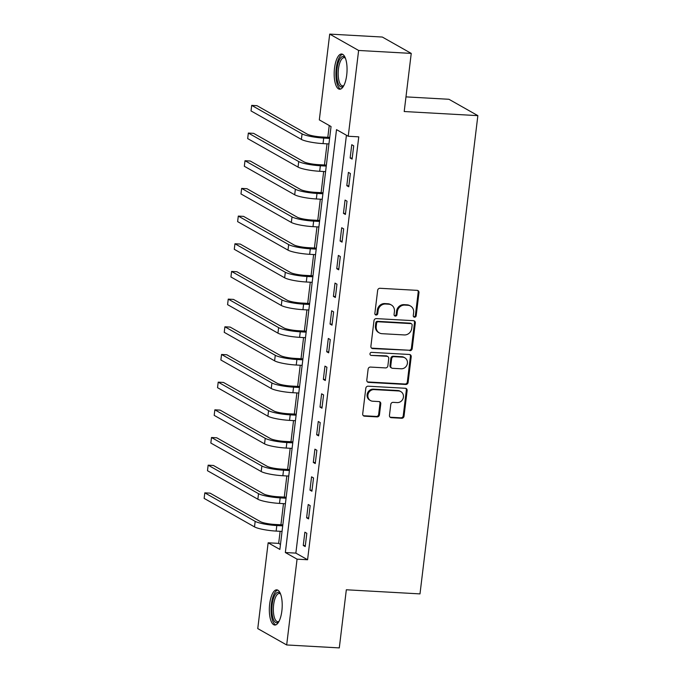 <?xml version="1.0" encoding="UTF-8"?>
<svg xmlns="http://www.w3.org/2000/svg" width="682" height="682" viewBox="0 0 682 682"><rect width="100%" height="100%" fill="white"/><g stroke="black" fill="none" stroke-linecap="round" stroke-linejoin="round"><path stroke-width="1.02" d="M414.545 317.181A1.552 1.424 119.5 0 0 416.182 315.74L418.97 292.655A2.217 2.037 119.5 0 0 417.171 290.362L379.985 288.281A2.217 2.037 119.5 0 0 377.658 290.344L374.861 313.43A1.552 1.424 119.5 0 0 376.123 315.033A1.552 1.424 119.5 0 0 377.76 313.592L378.118 310.608A7.101 6.522 119.5 0 1 385.569 304.019L388.672 304.198A7.101 6.522 119.5 0 1 391.323 304.965A7.101 6.522 119.5 0 1 394.435 311.521L394.077 314.504A1.552 1.424 119.5 0 0 395.338 316.107A1.552 1.424 119.5 0 0 396.967 314.666L397.333 311.683A7.101 6.522 119.5 0 1 404.784 305.093L407.879 305.272A7.101 6.522 119.5 0 1 410.538 306.039A7.101 6.522 119.5 0 1 413.65 312.595L413.283 315.578A1.552 1.424 119.5 0 0 414.545 317.181M413.616 316.721A1.552 1.424 119.5 0 0 415.398 315.297L418.194 292.211A2.217 2.037 119.5 0 0 417.58 290.43M375.194 314.572A1.552 1.424 119.5 0 0 376.976 313.149L377.334 310.165L378.118 310.608M394.401 315.647A1.552 1.424 119.5 0 0 396.182 314.223L396.549 311.239L397.333 311.683M269.68 603.988A17.638 6.377 93.2 0 1 276.756 589.836A17.638 6.377 93.2 0 1 281.871 610.893A17.638 6.377 93.2 0 1 274.786 625.044A17.638 6.377 93.2 0 1 269.68 603.988M334.521 68.166A17.638 6.377 93.2 0 1 341.597 54.014A17.638 6.377 93.2 0 1 346.712 75.071A17.638 6.377 93.2 0 1 339.627 89.223A17.638 6.377 93.2 0 1 334.521 68.166M389.456 415.389A2.217 2.037 119.5 0 0 391.263 417.682L401.689 418.262A2.217 2.037 119.5 0 0 404.025 416.208L407.128 390.556A2.217 2.037 119.5 0 0 405.321 388.271L368.135 386.191A2.217 2.037 119.5 0 0 365.808 388.246L362.705 413.897A2.217 2.037 119.5 0 0 364.512 416.182L377.112 416.89A2.217 2.037 119.5 0 0 379.439 414.827L380.769 403.855A2.217 2.037 119.5 0 0 378.962 401.57L372.713 401.221A5.933 5.447 119.5 0 1 370.497 400.573A5.933 5.447 119.5 0 1 368.169 393.872A5.933 5.447 119.5 0 1 374.12 389.593L398.603 390.957A5.933 5.447 119.5 0 1 400.82 391.604A5.933 5.447 119.5 0 1 403.147 398.305A5.933 5.447 119.5 0 1 397.197 402.585L393.113 402.354A2.217 2.037 119.5 0 0 390.786 404.417L389.456 415.389M329.704 34.1L382.321 37.041L411.237 53.401L404.204 111.524L477.86 115.642L419.993 593.894L346.328 589.777L339.295 647.9L286.679 644.959L257.762 628.599L268.145 542.795L279.867 549.428L331.043 126.528L319.321 119.896L329.704 34.1L358.621 50.459L348.238 136.255L336.516 129.623L285.34 552.531L297.062 559.163L286.679 644.959M411.237 53.401L358.621 50.459M346.43 135.241L295.86 553.119L307.582 559.752L358.766 136.843L348.238 136.255M307.582 559.752L297.062 559.163M409.873 350.676A2.217 2.037 119.5 0 0 412.201 348.613L415.304 322.97A2.217 2.037 119.5 0 0 413.505 320.676L376.319 318.605A2.217 2.037 119.5 0 0 373.992 320.659L370.889 346.303A2.217 2.037 119.5 0 0 372.687 348.596L409.089 350.233A2.217 2.037 119.5 0 0 411.417 348.17L414.52 322.526A2.217 2.037 119.5 0 0 413.914 320.745M411.212 356.763L408.109 382.406A2.217 2.037 119.5 0 1 405.781 384.469L368.595 382.389A2.217 2.037 119.5 0 1 366.797 380.096L368.127 369.124A2.217 2.037 119.5 0 1 370.454 367.069L385.535 367.913A2.217 2.037 119.5 0 0 387.862 365.85L388.74 358.57A2.217 2.037 119.5 0 0 386.941 356.285L371.238 355.407A1.552 1.424 119.5 0 1 370.053 353.481A1.552 1.424 119.5 0 1 371.605 352.364L409.413 354.478A2.217 2.037 119.5 0 1 411.212 356.763L410.436 356.319L407.333 381.971L408.109 382.406M351.759 144.712L350.147 157.994L352.1 159.102L353.711 145.82L351.759 144.712M348.408 172.393L346.797 185.675L348.758 186.783L350.36 173.492L348.408 172.393M345.058 200.065L343.455 213.347L345.407 214.455L347.01 201.173L345.058 200.065M341.708 227.745L340.105 241.027L342.057 242.136L343.66 228.845L341.708 227.745M338.357 255.418L336.755 268.708L338.707 269.808L340.318 256.526L338.357 255.418M335.007 283.098L333.404 296.38L335.356 297.488L336.968 284.198L335.007 283.098M331.665 310.77L330.054 324.061L332.006 325.161L333.617 311.879L331.665 310.77M328.315 338.451L326.704 351.733L328.656 352.841L330.267 339.559L328.315 338.451M324.964 366.123L323.353 379.414L325.305 380.513L326.917 367.231L324.964 366.123M321.614 393.804L320.003 407.086L321.964 408.194L323.566 394.912L321.614 393.804M318.264 421.476L316.661 434.766L318.613 435.866L320.216 422.584L318.264 421.476M314.913 449.157L313.311 462.439L315.263 463.547L316.866 450.265L314.913 449.157M311.563 476.837L309.96 490.119L311.913 491.228L313.524 477.937L311.563 476.837M308.213 504.51L306.61 517.791L308.562 518.9L310.174 505.618L308.213 504.51M304.871 532.19L303.26 545.472L305.212 546.58L306.823 533.29L304.871 532.19M329.244 125.505L327.812 137.312M327.019 143.834L324.462 164.993M323.669 171.514L321.111 192.665M320.327 199.187L317.761 220.346M316.977 226.867L314.411 248.018M313.626 254.548L311.069 275.698M310.276 282.22L307.718 303.371M306.926 309.901L304.368 331.051M303.575 337.573L301.018 358.723M300.225 365.254L297.667 386.404M296.875 392.926L294.317 414.076M293.533 420.606L290.967 441.757M290.182 448.279L287.616 469.429M286.832 475.959L284.275 497.11M283.482 503.631L280.924 524.79M280.132 531.312L278.674 543.384L280.481 544.407M477.86 115.642L448.952 99.282L405.978 96.878M278.674 543.384L268.145 542.795M295.86 553.119L285.34 552.531M350.147 157.994L352.219 158.113M346.797 185.675L348.877 185.794M343.455 213.347L345.527 213.466M340.105 241.027L342.176 241.147M336.755 268.708L338.826 268.819M333.404 296.38L335.476 296.5M330.054 324.061L332.125 324.172M326.704 351.733L328.775 351.852M323.353 379.414L325.425 379.524M320.003 407.086L322.083 407.205M316.661 434.766L318.733 434.877M313.311 462.439L315.382 462.558M309.96 490.119L312.032 490.23M306.61 517.791L308.682 517.911M303.26 545.472L305.331 545.591M410.538 306.039L409.754 305.604A7.101 6.522 119.5 0 0 407.103 304.828L407.879 305.272M396.549 311.239A7.101 6.522 119.5 0 1 404 304.649L407.103 304.828M391.323 304.965L390.539 304.53A7.101 6.522 119.5 0 0 387.887 303.754L388.672 304.198M377.334 310.165A7.101 6.522 119.5 0 1 384.784 303.575L387.887 303.754M371.494 348.084A2.217 2.037 119.5 0 0 371.903 348.152L409.089 350.233M412.124 325.195A1.552 1.424 119.5 0 0 410.862 323.592L378.22 321.768A1.552 1.424 119.5 0 0 376.592 323.208L376.208 326.363A7.101 6.522 119.5 0 0 379.32 332.91A7.101 6.522 119.5 0 0 381.98 333.686L404.29 334.939A7.101 6.522 119.5 0 0 411.74 328.349L412.124 325.195M411.442 323.762L410.658 323.319A1.552 1.424 119.5 0 0 410.078 323.157L410.862 323.592M379.32 332.91L378.544 332.475A7.101 6.522 119.5 0 1 375.432 325.919L375.808 322.765A1.552 1.424 119.5 0 1 377.444 321.333L410.078 323.157M367.402 381.877A2.217 2.037 119.5 0 0 367.82 381.946L405.006 384.026A2.217 2.037 119.5 0 0 407.333 381.971M387.768 356.524L386.992 356.081A2.217 2.037 119.5 0 0 386.157 355.842L371.238 355.407M401.178 368.783A5.933 5.447 119.5 0 0 407.137 364.503A5.933 5.447 119.5 0 0 404.81 357.803A5.933 5.447 119.5 0 0 402.585 357.155L393.966 356.677A2.217 2.037 119.5 0 0 391.639 358.732L390.752 366.012A2.217 2.037 119.5 0 0 392.559 368.306L401.178 368.783M404.81 357.803L404.025 357.359A5.933 5.447 119.5 0 0 401.809 356.712L402.585 357.155M391.724 368.058L390.948 367.615A2.217 2.037 119.5 0 1 389.976 365.569L390.854 358.289A2.217 2.037 119.5 0 1 393.182 356.234L401.809 356.712M410.436 356.319A2.217 2.037 119.5 0 0 409.822 354.546M400.82 391.604L400.044 391.161A5.933 5.447 119.5 0 0 397.819 390.513L398.603 390.957M370.497 400.573L369.712 400.129A5.933 5.447 119.5 0 1 367.385 393.429A5.933 5.447 119.5 0 1 373.344 389.149L397.819 390.513M363.318 415.67A2.217 2.037 119.5 0 0 363.728 415.739L376.328 416.446A2.217 2.037 119.5 0 0 378.655 414.392L379.985 403.412A2.217 2.037 119.5 0 0 379.38 401.638M390.07 417.171A2.217 2.037 119.5 0 0 390.479 417.239L400.914 417.819A2.217 2.037 119.5 0 0 403.241 415.764L406.344 390.121A2.217 2.037 119.5 0 0 405.739 388.339M329.73 137.423L321.751 136.971A11.304 1.858 -173.1 0 1 307.326 134.175L256.961 105.676L251.692 105.378L302.066 133.877A16.956 2.779 6.9 0 0 323.711 138.079L329.611 138.412M251.692 105.378L251.027 110.919L301.393 139.418A16.956 2.779 6.9 0 0 323.038 143.612L328.937 143.945M326.38 165.095L318.409 164.652A11.304 1.858 -173.1 0 1 303.976 161.847L253.61 133.348L248.342 133.058L298.716 161.557A16.956 2.779 6.9 0 0 320.361 165.752L326.26 166.084M248.342 133.058L247.677 138.591L298.043 167.09A16.956 2.779 6.9 0 0 319.688 171.293L325.587 171.617M323.029 192.776L315.058 192.324A11.304 1.858 -173.1 0 1 300.626 189.528L250.26 161.029L245 160.73L295.366 189.229A16.956 2.779 6.9 0 0 317.011 193.432L322.91 193.765M245 160.73L244.327 166.272L294.692 194.771A16.956 2.779 6.9 0 0 316.337 198.965L322.245 199.297M319.679 220.448L311.708 220.005A11.304 1.858 -173.1 0 1 297.275 217.2L246.91 188.701L241.65 188.411L292.015 216.91A16.956 2.779 6.9 0 0 313.66 221.113L319.56 221.437M241.65 188.411L240.976 193.944L291.342 222.443A16.956 2.779 6.9 0 0 312.987 226.646L318.895 226.978M316.329 248.129L308.358 247.677A11.304 1.858 -173.1 0 1 293.925 244.881L243.559 216.382L238.299 216.083L288.665 244.591A16.956 2.779 6.9 0 0 310.31 248.785L316.209 249.118M238.299 216.083L237.626 221.624L287.992 250.123A16.956 2.779 6.9 0 0 309.645 254.318L315.544 254.65M343.702 85.83A15.26 5.516 93.2 0 1 343.651 85.872A15.26 5.516 93.2 0 1 338.093 83.161A15.26 5.516 93.2 0 1 338.042 63.494A15.26 5.516 93.2 0 1 345.22 57.791A15.26 5.516 93.2 0 1 345.262 57.842M345.399 58.192A14.134 5.115 -86.8 0 0 344.137 57.663A14.134 5.115 -86.8 0 0 338.826 66.666A14.134 5.115 -86.8 0 0 339.457 82.377A14.134 5.115 -86.8 0 0 342.56 85.881A14.134 5.115 -86.8 0 0 343.873 85.497M342.586 54.279A17.519 6.334 -86.8 0 0 336.533 66.273A17.519 6.334 -86.8 0 0 337.471 84.858A17.519 6.334 -86.8 0 0 340.642 89.061M278.853 621.652A15.26 5.516 93.2 0 1 278.81 621.694A15.26 5.516 93.2 0 1 273.346 619.239A15.26 5.516 93.2 0 1 272.178 604.55A15.26 5.516 93.2 0 1 280.379 593.613A15.26 5.516 93.2 0 1 280.421 593.664M280.558 594.013A14.134 5.115 -86.8 0 0 279.296 593.485A14.134 5.115 -86.8 0 0 273.627 604.832A14.134 5.115 -86.8 0 0 277.719 621.703A14.134 5.115 -86.8 0 0 279.032 621.319M277.745 590.101A17.519 6.334 -86.8 0 0 271.402 604.107A17.519 6.334 -86.8 0 0 275.792 624.883M312.987 275.801L305.007 275.358A11.304 1.858 -173.1 0 1 290.575 272.561L240.209 244.062L234.949 243.764L285.315 272.263A16.956 2.779 6.9 0 0 306.96 276.466L312.868 276.79M234.949 243.764L234.276 249.297L284.65 277.796A16.956 2.779 6.9 0 0 306.295 281.998L312.194 282.331M309.637 303.481L301.657 303.03A11.304 1.858 -173.1 0 1 287.224 300.233L236.859 271.734L231.599 271.445L281.964 299.944A16.956 2.779 6.9 0 0 303.609 304.138L309.517 304.47M231.599 271.445L230.934 276.977L281.299 305.476A16.956 2.779 6.9 0 0 302.944 309.671L308.844 310.003M306.286 331.154L298.307 330.71A11.304 1.858 -173.1 0 1 283.882 327.914L233.508 299.415L228.248 299.117L278.614 327.616A16.956 2.779 6.9 0 0 300.259 331.819L306.167 332.143M228.248 299.117L227.583 304.649L277.949 333.148A16.956 2.779 6.9 0 0 299.594 337.351L305.493 337.684M302.936 358.834L294.956 358.391A11.304 1.858 -173.1 0 1 280.532 355.586L230.166 327.087L224.898 326.797L275.272 355.296A16.956 2.779 6.9 0 0 296.917 359.491L302.817 359.823M224.898 326.797L224.233 332.33L274.599 360.829A16.956 2.779 6.9 0 0 296.244 365.032L302.143 365.356M299.586 386.506L291.615 386.063A11.304 1.858 -173.1 0 1 277.182 383.267L226.816 354.768L221.548 354.47L271.922 382.969A16.956 2.779 6.9 0 0 293.567 387.171L299.466 387.495M221.548 354.47L220.883 360.002L271.248 388.51A16.956 2.779 6.9 0 0 292.893 392.704L298.793 393.037M296.235 414.187L288.264 413.744A11.304 1.858 -173.1 0 1 273.832 410.939L223.466 382.44L218.206 382.15L268.572 410.649A16.956 2.779 6.9 0 0 290.217 414.844L296.116 415.176M218.206 382.15L217.532 387.683L267.898 416.182A16.956 2.779 6.9 0 0 289.543 420.385L295.451 420.709M292.885 441.859L284.914 441.416A11.304 1.858 -173.1 0 1 270.481 438.62L220.115 410.121L214.856 409.822L265.221 438.321A16.956 2.779 6.9 0 0 286.866 442.524L292.766 442.857M214.856 409.822L214.182 415.364L264.548 443.863A16.956 2.779 6.9 0 0 286.193 448.057L292.101 448.389M289.535 469.54L281.564 469.097A11.304 1.858 -173.1 0 1 267.131 466.292L216.765 437.793L211.505 437.503L261.871 466.002A16.956 2.779 6.9 0 0 283.516 470.196L289.415 470.529M211.505 437.503L210.832 443.036L261.197 471.535A16.956 2.779 6.9 0 0 282.851 475.738L288.75 476.062M286.193 497.221L278.213 496.769A11.304 1.858 -173.1 0 1 263.781 493.973L213.415 465.474L208.155 465.175L258.521 493.674A16.956 2.779 6.9 0 0 280.166 497.877L286.073 498.21M208.155 465.175L207.481 470.716L257.856 499.215A16.956 2.779 6.9 0 0 279.501 503.41L285.4 503.742M282.842 524.893L274.863 524.449A11.304 1.858 -173.1 0 1 260.43 521.645L210.065 493.146L204.805 492.856L255.17 521.355A16.956 2.779 6.9 0 0 276.815 525.549L282.723 525.882M204.805 492.856L204.14 498.389L254.505 526.888A16.956 2.779 6.9 0 0 276.15 531.09L282.05 531.414M415.398 315.297L416.182 315.74M376.976 313.149L377.76 313.592M396.182 314.223L396.967 314.666M404 304.649L404.784 305.093M384.784 303.575L385.569 304.019M418.194 292.211L418.97 292.655M371.903 348.152L372.687 348.596M414.52 322.526L415.304 322.97M411.417 348.17L412.201 348.613M377.444 321.333L378.22 321.768M375.808 322.765L376.592 323.208M375.432 325.919L376.208 326.363M405.006 384.026L405.781 384.469M367.82 381.946L368.595 382.389M386.157 355.842L386.941 356.285M393.182 356.234L393.966 356.677M390.854 358.289L391.639 358.732M389.976 365.569L390.752 366.012M373.344 389.149L374.12 389.593M379.985 403.412L380.769 403.855M378.655 414.392L379.439 414.827M376.328 416.446L377.112 416.89M363.728 415.739L364.512 416.182M406.344 390.121L407.128 390.556M403.241 415.764L404.025 416.208M400.914 417.819L401.689 418.262M390.479 417.239L391.263 417.682M323.711 138.079L323.038 143.612M302.066 133.877L301.393 139.418M320.361 165.752L319.688 171.293M298.716 161.557L298.043 167.09M317.011 193.432L316.337 198.965M295.366 189.229L294.692 194.771M313.66 221.113L312.987 226.646M292.015 216.91L291.342 222.443M310.31 248.785L309.645 254.318M288.665 244.591L287.992 250.123M306.96 276.466L306.295 281.998M285.315 272.263L284.65 277.796M303.609 304.138L302.944 309.671M281.964 299.944L281.299 305.476M300.259 331.819L299.594 337.351M278.614 327.616L277.949 333.148M296.917 359.491L296.244 365.032M275.272 355.296L274.599 360.829M293.567 387.171L292.893 392.704M271.922 382.969L271.248 388.51M290.217 414.844L289.543 420.385M268.572 410.649L267.898 416.182M286.866 442.524L286.193 448.057M265.221 438.321L264.548 443.863M283.516 470.196L282.851 475.738M261.871 466.002L261.197 471.535M280.166 497.877L279.501 503.41M258.521 493.674L257.856 499.215M276.815 525.549L276.15 531.09M255.17 521.355L254.505 526.888"/></g></svg>
